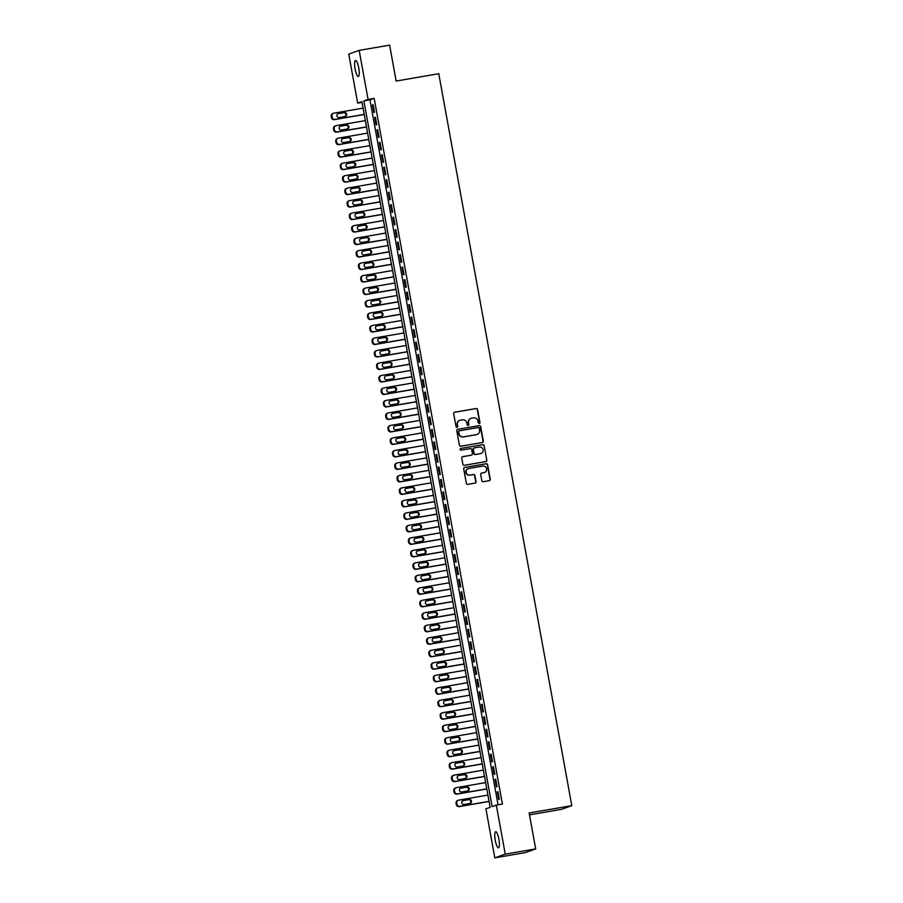 <?xml version="1.0" encoding="UTF-8"?>
<svg xmlns="http://www.w3.org/2000/svg" width="903" height="903" viewBox="0 0 903 903"><rect width="100%" height="100%" fill="white"/><g stroke="black" fill="none" stroke-linecap="round" stroke-linejoin="round"><path stroke-width="1.35" d="M479.267 423.552A0.869 0.847 70.4 0 0 479.956 422.548L477.585 409.522A1.242 1.208 70.4 0 0 476.163 408.506L454.649 412.208A1.242 1.208 70.4 0 0 453.678 413.642L456.038 426.667A0.869 0.847 70.4 0 0 457.178 427.345A0.869 0.847 70.4 0 0 457.719 426.374L457.415 424.692A3.996 3.883 70.4 0 1 460.519 420.109L462.313 419.805A3.996 3.883 70.4 0 1 466.851 423.067L467.156 424.749A0.869 0.847 70.4 0 0 468.296 425.426A0.869 0.847 70.4 0 0 468.838 424.466L468.533 422.785A3.996 3.883 70.4 0 1 471.637 418.202L473.432 417.886A3.996 3.883 70.4 0 1 477.969 421.159L478.274 422.841A0.869 0.847 70.4 0 0 479.674 422.649L477.303 409.623A1.242 1.208 70.4 0 0 475.881 408.607L454.367 412.31A1.242 1.208 70.4 0 0 454.311 412.321M457.031 427.379A0.869 0.847 70.4 0 0 457.437 426.476L457.415 424.692M468.149 425.471A0.869 0.847 70.4 0 0 468.555 424.568L468.533 422.785M495.273 840.4A8.127 1.885 80.2 0 1 495.702 831.742A8.127 1.885 80.2 0 1 498.885 839.113A8.127 1.885 80.2 0 1 498.456 847.77A8.127 1.885 80.2 0 1 495.273 840.4M355.116 69.125A8.127 1.885 80.2 0 1 355.534 60.467A8.127 1.885 80.2 0 1 358.717 67.838A8.127 1.885 80.2 0 1 358.299 76.495A8.127 1.885 80.2 0 1 355.116 69.125M481.818 480.678A1.242 1.208 70.4 0 0 483.24 481.694L489.279 480.656A1.242 1.208 70.4 0 0 490.25 479.222L487.62 464.752A1.242 1.208 70.4 0 0 486.209 463.736L464.684 467.438A1.242 1.208 70.4 0 0 463.713 468.871L466.343 483.342A1.242 1.208 70.4 0 0 467.765 484.358L475.057 483.105A1.242 1.208 70.4 0 0 476.028 481.671L474.899 475.486A1.242 1.208 70.4 0 0 473.477 474.459L469.865 475.08A3.341 3.24 70.4 0 1 468.149 468.657A3.341 3.24 70.4 0 1 468.668 468.522L482.845 466.083A3.341 3.24 70.4 0 1 484.561 472.506A3.341 3.24 70.4 0 1 484.031 472.641L481.671 473.048A1.242 1.208 70.4 0 0 480.701 474.481L481.818 480.678M359.168 50.387L389.622 45.15L396.146 81.056L438.768 73.719L571.791 805.657L529.158 812.982L535.682 848.899L505.24 854.136L494.821 857.85L485.916 808.828L490.137 807.316L361.889 101.621L357.667 103.123L348.761 54.101L359.168 50.387L368.074 99.409L363.864 100.922L492.101 806.616L496.323 805.115L505.24 854.136M496.323 805.115L502.418 804.065L374.169 98.371L368.074 99.409M482.349 442.526A1.242 1.208 70.4 0 0 483.319 441.093L480.689 426.634A1.242 1.208 70.4 0 0 479.279 425.606L457.753 429.309A1.242 1.208 70.4 0 0 456.783 430.742L459.413 445.213A1.242 1.208 70.4 0 0 460.835 446.229L482.349 442.526M484.155 445.698L486.785 460.158A1.242 1.208 70.4 0 1 485.814 461.591L464.3 465.293A1.242 1.208 70.4 0 1 462.878 464.277L461.749 458.081A1.242 1.208 70.4 0 1 462.72 456.647L471.456 455.146A1.242 1.208 70.4 0 0 472.427 453.712L471.682 449.615A1.242 1.208 70.4 0 0 470.26 448.588L461.173 450.157A0.869 0.847 70.4 0 1 460.722 448.475A0.869 0.847 70.4 0 1 460.857 448.441L482.744 444.671A1.242 1.208 70.4 0 1 484.155 445.698L486.785 460.158M374.508 112.209L373.153 104.714L372.442 104.962L373.808 112.457L374.508 112.209M376.777 124.704L375.422 117.209L374.711 117.458L376.077 124.953L376.777 124.704M379.057 137.188L377.691 129.693L376.991 129.942L378.346 137.437L379.057 137.188M381.326 149.684L379.96 142.189L379.26 142.437L380.614 149.932L381.326 149.684M383.594 162.168L382.229 154.673L381.529 154.921L382.883 162.416L383.594 162.168M385.863 174.663L384.497 167.168L383.798 167.416L385.163 174.911L385.863 174.663M388.132 187.147L386.766 179.652L386.066 179.911L387.432 187.406L388.132 187.147M390.401 199.642L389.035 192.147L388.335 192.395L389.701 199.89L390.401 199.642M392.67 212.126L391.304 204.631L390.604 204.891L391.97 212.386L392.67 212.126M394.938 224.621L393.584 217.126L392.873 217.375L394.239 224.87L394.938 224.621M397.207 237.105L395.853 229.622L395.142 229.87L396.507 237.365L397.207 237.105M399.476 249.6L398.121 242.106L397.41 242.354L398.776 249.849L399.476 249.6M401.756 262.096L400.39 254.601L399.69 254.849L401.045 262.344L401.756 262.096M404.025 274.58L402.659 267.085L401.959 267.333L403.314 274.828L404.025 274.58M406.294 287.075L404.928 279.58L404.228 279.828L405.582 287.323L406.294 287.075M408.562 299.559L407.197 292.064L406.497 292.324L407.851 299.807L408.562 299.559M410.831 312.054L409.465 304.559L408.766 304.808L410.131 312.303L410.831 312.054M413.1 324.538L411.734 317.043L411.034 317.303L412.4 324.798L413.1 324.538M415.369 337.033L414.003 329.539L413.303 329.787L414.669 337.282L415.369 337.033M417.637 349.517L416.283 342.034L415.572 342.282L416.938 349.777L417.637 349.517M419.906 362.013L418.552 354.518L417.841 354.766L419.206 362.261L419.906 362.013M422.175 374.508L420.821 367.013L420.109 367.261L421.475 374.756L422.175 374.508M424.444 386.992L423.089 379.497L422.378 379.745L423.744 387.24L424.444 386.992M426.724 399.487L425.358 391.992L424.658 392.241L426.013 399.736L426.724 399.487M428.993 411.971L427.627 404.476L426.927 404.736L428.282 412.219L428.993 411.971M431.262 424.466L429.896 416.972L429.196 417.22L430.55 424.715L431.262 424.466M433.53 436.95L432.165 429.456L431.465 429.715L432.83 437.21L433.53 436.95M435.799 449.446L434.433 441.951L433.733 442.199L435.099 449.694L435.799 449.446M438.068 461.93L436.702 454.446L436.002 454.694L437.368 462.189L438.068 461.93M440.337 474.425L438.971 466.93L438.271 467.178L439.637 474.673L440.337 474.425M442.605 486.92L441.251 479.425L440.54 479.674L441.906 487.168L442.605 486.92M444.874 499.404L443.52 491.909L442.809 492.158L444.174 499.652L444.874 499.404M447.143 511.899L445.789 504.405L445.077 504.653L446.443 512.148L447.143 511.899M449.423 524.383L448.057 516.888L447.357 517.148L448.712 524.632L449.423 524.383M451.692 536.879L450.326 529.384L449.626 529.632L450.981 537.127L451.692 536.879M453.961 549.363L452.595 541.868L451.895 542.127L453.25 549.622L453.961 549.363M456.229 561.858L454.864 554.363L454.164 554.611L455.518 562.106L456.229 561.858M458.498 574.342L457.132 566.858L456.433 567.107L457.798 574.601L458.498 574.342M460.767 586.837L459.401 579.342L458.701 579.591L460.067 587.085L460.767 586.837M463.036 599.332L461.67 591.837L460.97 592.086L462.336 599.581L463.036 599.332M465.305 611.816L463.95 604.321L463.239 604.57L464.605 612.065L465.305 611.816M467.573 624.312L466.219 616.817L465.508 617.065L466.874 624.56L467.573 624.312M469.842 636.796L468.488 629.301L467.777 629.56L469.142 637.044L469.842 636.796M472.111 649.291L470.756 641.796L470.045 642.044L471.411 649.539L472.111 649.291M474.391 661.775L473.025 654.28L472.325 654.54L473.68 662.034L474.391 661.775M476.66 674.27L475.294 666.775L474.594 667.024L475.949 674.518L476.66 674.27M478.929 686.754L477.563 679.259L476.863 679.519L478.218 687.014L478.929 686.754M481.197 699.249L479.832 691.754L479.132 692.003L480.498 699.498L481.197 699.249M483.466 711.745L482.1 704.25L481.401 704.498L482.766 711.993L483.466 711.745M485.735 724.229L484.369 716.734L483.669 716.982L485.035 724.477L485.735 724.229M488.004 736.724L486.638 729.229L485.938 729.477L487.304 736.972L488.004 736.724M490.273 749.208L488.918 741.713L488.207 741.961L489.573 749.456L490.273 749.208M492.541 761.703L491.187 754.208L490.476 754.456L491.842 761.951L492.541 761.703M494.81 774.187L493.456 766.692L492.745 766.952L494.11 774.447L494.81 774.187M497.09 786.682L495.724 779.187L495.025 779.436L496.379 786.931L497.09 786.682M374.169 98.371L369.948 99.872L498.061 804.81M497.293 791.931L498.648 799.426L499.359 799.166L497.993 791.671L497.293 791.931L498.016 791.807M529.497 814.856L561.373 809.37L571.791 805.657M535.682 848.899L525.275 852.613L494.821 857.85M362.024 102.378L357.667 103.123M369.948 99.872L363.864 100.922M372.442 104.962L373.176 104.838M374.711 117.458L375.445 117.334M376.991 129.942L377.714 129.818M379.26 142.437L379.982 142.313M381.529 154.921L382.251 154.797M383.798 167.416L384.52 167.292M386.066 179.911L386.789 179.776M388.335 192.395L389.058 192.271M390.604 204.891L391.338 204.767M392.873 217.375L393.606 217.251M395.142 229.87L395.875 229.746M397.41 242.354L398.144 242.23M399.69 254.849L400.413 254.725M401.959 267.333L402.682 267.209M404.228 279.828L404.95 279.704M406.497 292.324L407.219 292.188M408.766 304.808L409.488 304.683M411.034 317.303L411.757 317.179M413.303 329.787L414.025 329.663M415.572 342.282L416.306 342.158M417.841 354.766L418.574 354.642M420.109 367.261L420.843 367.137M422.378 379.745L423.112 379.621M424.658 392.241L425.381 392.116M426.927 404.736L427.65 404.6M429.196 417.22L429.918 417.096M431.465 429.715L432.187 429.591M433.733 442.199L434.456 442.075M436.002 454.694L436.725 454.57M438.271 467.178L439.005 467.054M440.54 479.674L441.274 479.549M442.809 492.158L443.542 492.033M445.077 504.653L445.811 504.529M447.357 517.148L448.08 517.013M449.626 529.632L450.349 529.508M451.895 542.127L452.617 542.003M454.164 554.611L454.886 554.487M456.433 567.107L457.155 566.982M458.701 579.591L459.424 579.466M460.97 592.086L461.693 591.962M463.239 604.57L463.973 604.446M465.508 617.065L466.241 616.941M467.777 629.56L468.51 629.425M470.045 642.044L470.779 641.92M472.325 654.54L473.048 654.415M474.594 667.024L475.317 666.899M476.863 679.519L477.585 679.395M479.132 692.003L479.854 691.879M481.401 704.498L482.123 704.374M483.669 716.982L484.392 716.858M485.938 729.477L486.661 729.353M488.207 741.961L488.941 741.837M490.476 754.456L491.209 754.332M492.745 766.952L493.478 766.828M495.025 779.436L495.747 779.312M470.869 418.416A3.996 3.883 70.4 0 0 468.251 422.875M459.751 420.324A3.996 3.883 70.4 0 0 457.132 424.794M482.405 442.515A1.242 1.208 70.4 0 0 483.037 441.195L480.407 426.724A1.242 1.208 70.4 0 0 478.996 425.708L457.471 429.41A1.242 1.208 70.4 0 0 457.426 429.422M479.267 428.27A0.869 0.847 70.4 0 0 478.274 427.548L459.379 430.799A0.869 0.847 70.4 0 0 458.701 431.803L459.029 433.575A3.996 3.883 70.4 0 0 463.566 436.849L476.479 434.625A3.996 3.883 70.4 0 0 479.583 430.042L479.267 428.27M459.108 430.9A0.869 0.847 70.4 0 0 458.419 431.905L458.701 431.803M476.965 434.512A3.996 3.883 70.4 0 1 476.197 434.727L463.284 436.95A3.996 3.883 70.4 0 1 458.747 433.677L458.419 431.905M485.87 461.58A1.242 1.208 70.4 0 0 486.503 460.259M471.501 455.135A1.242 1.208 70.4 0 1 471.174 455.247L462.449 456.749A1.242 1.208 70.4 0 0 462.392 456.76M460.857 448.441L482.744 444.671M480.509 453.588A3.341 3.24 70.4 0 0 483.049 449.491A3.341 3.24 70.4 0 0 479.312 447.03L474.323 447.888A1.242 1.208 70.4 0 0 473.353 449.322L474.098 453.43A1.242 1.208 70.4 0 0 475.52 454.446L480.227 453.69A3.341 3.24 70.4 0 0 480.893 453.498M473.996 448.001A1.242 1.208 70.4 0 0 473.07 449.423L473.353 449.322M480.227 453.69L475.238 454.548A1.242 1.208 70.4 0 1 473.815 453.532L473.07 449.423M483.873 445.789A1.242 1.208 70.4 0 0 482.462 444.773M484.414 472.551A3.341 3.24 70.4 0 1 483.748 472.743L481.389 473.149A1.242 1.208 70.4 0 0 481.333 473.161M468.014 468.713A3.341 3.24 70.4 0 0 465.846 472.732A3.341 3.24 70.4 0 0 469.583 475.181L469.865 475.08M475.102 483.094A1.242 1.208 70.4 0 0 475.746 481.773L474.617 475.576A1.242 1.208 70.4 0 0 473.206 474.56L469.583 475.181M489.336 480.644A1.242 1.208 70.4 0 0 489.968 479.324L487.338 464.853A1.242 1.208 70.4 0 0 485.927 463.837L464.402 467.54A1.242 1.208 70.4 0 0 464.356 467.551M364.202 114.376L335.036 119.399A2.54 2.472 70.4 0 1 332.146 117.322L331.92 116.069A2.54 2.472 70.4 0 1 333.896 113.157L363.074 108.134M364.225 114.5L334.336 119.647A2.54 2.472 -109.6 0 1 331.446 117.571L331.209 116.318A2.54 2.472 -109.6 0 1 332.801 113.507L333.5 113.259M345.014 116.521A2.032 1.975 70.4 0 0 343.637 112.762L337.835 113.767M339.212 117.514L345.059 116.51A2.032 1.975 70.4 0 0 346.605 114.015A2.032 1.975 70.4 0 0 344.336 112.514L338.49 113.518A2.032 1.975 70.4 0 0 336.943 116.024A2.032 1.975 70.4 0 0 339.212 117.514M366.471 126.871L337.304 131.883A2.54 2.472 70.4 0 1 334.415 129.806L334.189 128.565A2.54 2.472 70.4 0 1 336.164 125.641L365.343 120.618M366.505 126.996L336.605 132.143A2.54 2.472 -109.6 0 1 333.715 130.055L333.489 128.813A2.54 2.472 -109.6 0 1 335.069 126.002L335.769 125.743M347.283 129.016A2.032 1.975 70.4 0 0 345.905 125.257L340.104 126.251M341.481 130.009L347.328 129.005A2.032 1.975 70.4 0 0 348.874 126.499A2.032 1.975 70.4 0 0 346.605 125.009L340.758 126.014A2.032 1.975 70.4 0 0 339.212 128.508A2.032 1.975 70.4 0 0 341.481 130.009M368.751 139.355L339.573 144.378A2.54 2.472 70.4 0 1 336.684 142.302L336.458 141.049A2.54 2.472 70.4 0 1 338.444 138.136L367.611 133.113M368.774 139.48L338.873 144.627A2.54 2.472 -109.6 0 1 335.984 142.55L335.758 141.297A2.54 2.472 -109.6 0 1 337.338 138.486L338.038 138.238M349.596 141.489A2.032 1.975 70.4 0 0 351.154 138.994A2.032 1.975 70.4 0 0 348.874 137.493L343.027 138.498A2.032 1.975 70.4 0 0 341.481 141.003A2.032 1.975 70.4 0 0 343.75 142.505L349.596 141.489A2.032 1.975 70.4 0 0 348.174 137.753L342.372 138.746M371.02 151.851L341.842 156.862A2.54 2.472 70.4 0 1 338.952 154.785L338.727 153.544A2.54 2.472 70.4 0 1 340.713 150.62L369.88 145.597M371.043 151.975L341.142 157.122A2.54 2.472 -109.6 0 1 338.253 155.045L338.027 153.792A2.54 2.472 -109.6 0 1 339.607 150.982L340.307 150.733M351.82 153.995A2.032 1.975 70.4 0 0 350.443 150.237L344.641 151.241M346.03 154.989L351.865 153.984A2.032 1.975 70.4 0 0 353.423 151.478A2.032 1.975 70.4 0 0 351.143 149.988L345.296 150.993A2.032 1.975 70.4 0 0 343.75 153.487A2.032 1.975 70.4 0 0 346.03 154.989M373.289 164.335L344.111 169.358A2.54 2.472 70.4 0 1 341.221 167.281L340.995 166.028A2.54 2.472 70.4 0 1 342.982 163.116L372.149 158.093M373.311 164.459L343.411 169.606A2.54 2.472 -109.6 0 1 340.521 167.529L340.296 166.276A2.54 2.472 -109.6 0 1 341.876 163.466L342.576 163.217M354.1 166.479A2.032 1.975 70.4 0 0 352.712 162.732L347.565 163.488A2.032 1.975 70.4 0 0 346.018 165.983A2.032 1.975 70.4 0 0 348.298 167.484L354.145 166.468A2.032 1.975 70.4 0 0 355.692 163.974A2.032 1.975 70.4 0 0 353.412 162.472L347.565 163.488M375.558 176.83L346.38 181.853A2.54 2.472 70.4 0 1 343.49 179.765L343.264 178.523A2.54 2.472 70.4 0 1 345.251 175.6L374.418 170.588M375.58 176.954L345.68 182.101A2.54 2.472 -109.6 0 1 342.79 180.024L342.564 178.771A2.54 2.472 -109.6 0 1 344.145 175.961L344.844 175.713M356.369 178.975A2.032 1.975 70.4 0 0 354.981 175.216L349.179 176.22M350.567 179.968L356.414 178.963A2.032 1.975 70.4 0 0 357.96 176.469A2.032 1.975 70.4 0 0 355.68 174.968L349.833 175.972A2.032 1.975 70.4 0 0 348.287 178.478A2.032 1.975 70.4 0 0 350.567 179.968M377.826 189.314L348.648 194.337A2.54 2.472 70.4 0 1 345.759 192.26L345.533 191.007A2.54 2.472 70.4 0 1 347.52 188.095L376.686 183.072M377.849 189.449L347.948 194.585A2.54 2.472 -109.6 0 1 345.059 192.508L344.833 191.267A2.54 2.472 -109.6 0 1 346.413 188.445L347.124 188.196M358.683 191.459A2.032 1.975 70.4 0 0 360.229 188.953A2.032 1.975 70.4 0 0 357.949 187.452L352.102 188.467A2.032 1.975 70.4 0 0 350.556 190.962A2.032 1.975 70.4 0 0 352.836 192.463L358.683 191.459A2.032 1.975 70.4 0 0 357.249 187.711L351.448 188.704M380.095 201.809L350.928 206.832A2.54 2.472 70.4 0 1 348.039 204.755L347.802 203.502A2.54 2.472 70.4 0 1 349.788 200.579L378.967 195.567M380.118 201.933L350.217 207.08A2.54 2.472 -109.6 0 1 347.328 205.004L347.102 203.751A2.54 2.472 -109.6 0 1 348.682 200.94L349.393 200.692M360.907 203.954A2.032 1.975 70.4 0 0 359.518 200.195L353.716 201.2M355.105 204.947L360.952 203.943A2.032 1.975 70.4 0 0 362.498 201.448A2.032 1.975 70.4 0 0 360.218 199.947L354.382 200.951A2.032 1.975 70.4 0 0 352.825 203.457A2.032 1.975 70.4 0 0 355.105 204.947M382.364 214.304L353.197 219.316A2.54 2.472 70.4 0 1 350.308 217.239L350.082 215.986A2.54 2.472 70.4 0 1 352.057 213.074L381.235 208.051M382.387 214.429L352.486 219.564A2.54 2.472 -109.6 0 1 349.596 217.488L349.371 216.246A2.54 2.472 -109.6 0 1 350.951 213.435L351.662 213.176M363.175 216.438A2.032 1.975 70.4 0 0 361.787 212.69L356.651 213.447A2.032 1.975 70.4 0 0 355.093 215.941A2.032 1.975 70.4 0 0 357.374 217.442L363.22 216.438A2.032 1.975 70.4 0 0 364.767 213.932A2.032 1.975 70.4 0 0 362.498 212.442L356.651 213.447M384.633 226.788L355.466 231.811A2.54 2.472 70.4 0 1 352.576 229.734L352.351 228.482A2.54 2.472 70.4 0 1 354.326 225.569L383.504 220.546M384.655 226.913L354.755 232.06A2.54 2.472 -109.6 0 1 351.865 229.983L351.639 228.73A2.54 2.472 -109.6 0 1 353.22 225.919L353.931 225.671M365.444 228.933A2.032 1.975 70.4 0 0 364.056 225.174L358.254 226.179M359.642 229.926L365.489 228.922A2.032 1.975 70.4 0 0 367.036 226.427A2.032 1.975 70.4 0 0 364.767 224.926L358.92 225.931A2.032 1.975 70.4 0 0 357.374 228.436A2.032 1.975 70.4 0 0 359.642 229.926M386.902 239.284L357.735 244.295A2.54 2.472 70.4 0 1 354.845 242.218L354.619 240.977A2.54 2.472 70.4 0 1 356.595 238.053L385.773 233.03M386.924 239.408L357.035 244.555A2.54 2.472 -109.6 0 1 354.145 242.467L353.908 241.225A2.54 2.472 -109.6 0 1 355.5 238.415L356.2 238.155M367.713 241.417A2.032 1.975 70.4 0 0 366.325 237.67L360.534 238.663M361.911 242.422L367.758 241.417A2.032 1.975 70.4 0 0 369.304 238.911A2.032 1.975 70.4 0 0 367.036 237.421L361.189 238.426A2.032 1.975 70.4 0 0 359.642 240.92A2.032 1.975 70.4 0 0 361.911 242.422M389.17 251.768L360.004 256.791A2.54 2.472 70.4 0 1 357.114 254.714L356.888 253.461A2.54 2.472 70.4 0 1 358.863 250.549L388.042 245.526M389.193 251.892L359.304 257.039A2.54 2.472 -109.6 0 1 356.414 254.962L356.188 253.709A2.54 2.472 -109.6 0 1 357.769 250.899L358.468 250.65M370.027 253.901A2.032 1.975 70.4 0 0 371.573 251.406A2.032 1.975 70.4 0 0 369.304 249.905L363.457 250.91A2.032 1.975 70.4 0 0 361.911 253.416A2.032 1.975 70.4 0 0 364.18 254.906L370.027 253.901A2.032 1.975 70.4 0 0 368.605 250.154L362.803 251.158M391.45 264.263L362.272 269.275A2.54 2.472 70.4 0 1 359.383 267.198L359.157 265.956A2.54 2.472 70.4 0 1 361.132 263.033L390.31 258.01M391.473 264.387L361.572 269.534A2.54 2.472 -109.6 0 1 358.683 267.457L358.457 266.204A2.54 2.472 -109.6 0 1 360.037 263.394L360.737 263.134M372.25 266.408A2.032 1.975 70.4 0 0 370.873 262.649L365.726 263.405A2.032 1.975 70.4 0 0 364.18 265.9A2.032 1.975 70.4 0 0 366.449 267.401L372.296 266.396A2.032 1.975 70.4 0 0 373.842 263.89A2.032 1.975 70.4 0 0 371.573 262.401L365.726 263.405M393.719 276.747L364.541 281.77A2.54 2.472 70.4 0 1 361.651 279.693L361.426 278.44A2.54 2.472 70.4 0 1 363.412 275.528L392.579 270.505M393.742 276.871L363.841 282.018A2.54 2.472 -109.6 0 1 360.952 279.941L360.726 278.688A2.54 2.472 -109.6 0 1 362.306 275.878L363.006 275.629M374.519 278.892A2.032 1.975 70.4 0 0 373.142 275.144L367.34 276.137M368.717 279.896L374.564 278.88A2.032 1.975 70.4 0 0 376.122 276.386A2.032 1.975 70.4 0 0 373.842 274.884L367.995 275.889A2.032 1.975 70.4 0 0 366.449 278.395A2.032 1.975 70.4 0 0 368.717 279.896M395.988 289.242L366.81 294.265A2.54 2.472 70.4 0 1 363.92 292.177L363.695 290.935A2.54 2.472 70.4 0 1 365.681 288.012L394.848 283M396.011 289.366L366.11 294.513A2.54 2.472 -109.6 0 1 363.22 292.437L362.995 291.184A2.54 2.472 -109.6 0 1 364.575 288.373L365.275 288.125M376.788 291.387A2.032 1.975 70.4 0 0 375.411 287.628L369.609 288.633M370.998 292.38L376.844 291.376A2.032 1.975 70.4 0 0 378.391 288.881A2.032 1.975 70.4 0 0 376.111 287.38L370.264 288.384A2.032 1.975 70.4 0 0 368.717 290.89A2.032 1.975 70.4 0 0 370.998 292.38M398.257 301.726L369.079 306.749A2.54 2.472 70.4 0 1 366.189 304.672L365.963 303.419A2.54 2.472 70.4 0 1 367.95 300.507L397.117 295.484M398.279 301.862L368.379 306.997A2.54 2.472 -109.6 0 1 365.489 304.921L365.264 303.679A2.54 2.472 -109.6 0 1 366.844 300.857L367.544 300.609M379.113 303.871A2.032 1.975 70.4 0 0 380.66 301.365A2.032 1.975 70.4 0 0 378.38 299.864L372.533 300.88A2.032 1.975 70.4 0 0 370.986 303.374A2.032 1.975 70.4 0 0 373.266 304.875L379.113 303.871A2.032 1.975 70.4 0 0 377.68 300.123L371.878 301.117M400.526 314.221L371.347 319.244A2.54 2.472 70.4 0 1 368.458 317.167L368.232 315.915A2.54 2.472 70.4 0 1 370.219 312.991L399.386 307.979M400.548 314.346L370.648 319.493A2.54 2.472 -109.6 0 1 367.758 317.416L367.532 316.163A2.54 2.472 -109.6 0 1 369.113 313.352L369.812 313.104M381.337 316.366A2.032 1.975 70.4 0 0 379.949 312.607L374.147 313.612M375.535 317.359L381.382 316.355A2.032 1.975 70.4 0 0 382.928 313.86A2.032 1.975 70.4 0 0 380.648 312.359L374.801 313.364A2.032 1.975 70.4 0 0 373.255 315.869A2.032 1.975 70.4 0 0 375.535 317.359M402.794 326.705L373.628 331.728A2.54 2.472 70.4 0 1 370.727 329.651L370.501 328.399A2.54 2.472 70.4 0 1 372.487 325.486L401.654 320.463M402.817 326.841L372.916 331.977A2.54 2.472 -109.6 0 1 370.027 329.9L369.801 328.658A2.54 2.472 -109.6 0 1 371.381 325.836L372.092 325.588M383.606 328.85A2.032 1.975 70.4 0 0 382.217 325.103L377.082 325.859A2.032 1.975 70.4 0 0 375.524 328.353A2.032 1.975 70.4 0 0 377.804 329.855L383.651 328.85A2.032 1.975 70.4 0 0 385.197 326.344A2.032 1.975 70.4 0 0 382.917 324.854L377.082 325.859M405.063 339.201L375.896 344.224A2.54 2.472 70.4 0 1 373.007 342.147L372.77 340.894A2.54 2.472 70.4 0 1 374.756 337.982L403.934 332.959M405.086 339.325L375.185 344.472A2.54 2.472 -109.6 0 1 372.296 342.395L372.07 341.142A2.54 2.472 -109.6 0 1 373.65 338.332L374.361 338.083M385.874 341.345A2.032 1.975 70.4 0 0 384.486 337.587L378.684 338.591M380.073 342.339L385.92 341.334A2.032 1.975 70.4 0 0 387.466 338.839A2.032 1.975 70.4 0 0 385.197 337.338L379.35 338.343A2.032 1.975 70.4 0 0 377.793 340.849A2.032 1.975 70.4 0 0 380.073 342.339M407.332 351.696L378.165 356.708A2.54 2.472 70.4 0 1 375.276 354.631L375.05 353.389A2.54 2.472 70.4 0 1 377.025 350.466L406.203 345.443M407.355 351.82L377.454 356.967A2.54 2.472 -109.6 0 1 374.564 354.879L374.339 353.637A2.54 2.472 -109.6 0 1 375.919 350.827L376.63 350.567M388.143 353.829A2.032 1.975 70.4 0 0 386.755 350.082L380.953 351.075M382.341 354.834L388.188 353.829A2.032 1.975 70.4 0 0 389.735 351.323A2.032 1.975 70.4 0 0 387.466 349.833L381.619 350.838A2.032 1.975 70.4 0 0 380.073 353.333A2.032 1.975 70.4 0 0 382.341 354.834M409.601 364.18L380.434 369.203A2.54 2.472 70.4 0 1 377.544 367.126L377.319 365.873A2.54 2.472 70.4 0 1 379.294 362.961L408.472 357.938M409.623 364.304L379.723 369.451A2.54 2.472 -109.6 0 1 376.833 367.374L376.607 366.121A2.54 2.472 -109.6 0 1 378.199 363.311L378.899 363.062M390.457 366.313A2.032 1.975 70.4 0 0 392.004 363.819A2.032 1.975 70.4 0 0 389.735 362.317L383.888 363.322A2.032 1.975 70.4 0 0 382.341 365.828A2.032 1.975 70.4 0 0 384.61 367.318L390.457 366.313A2.032 1.975 70.4 0 0 389.024 362.566L383.233 363.57M411.87 376.675L382.703 381.687A2.54 2.472 70.4 0 1 379.813 379.61L379.587 378.368A2.54 2.472 70.4 0 1 381.563 375.445L410.741 370.422M411.892 376.799L382.003 381.946A2.54 2.472 -109.6 0 1 379.113 379.87L378.876 378.617A2.54 2.472 -109.6 0 1 380.468 375.806L381.168 375.546M392.681 378.82A2.032 1.975 70.4 0 0 391.304 375.061L386.157 375.817A2.032 1.975 70.4 0 0 384.61 378.312A2.032 1.975 70.4 0 0 386.879 379.813L392.726 378.808A2.032 1.975 70.4 0 0 394.272 376.303A2.032 1.975 70.4 0 0 392.004 374.813L386.157 375.817M414.138 389.159L384.971 394.182A2.54 2.472 70.4 0 1 382.082 392.105L381.856 390.852A2.54 2.472 70.4 0 1 383.831 387.94L413.01 382.917M414.172 389.283L384.272 394.43A2.54 2.472 -109.6 0 1 381.382 392.353L381.156 391.101A2.54 2.472 -109.6 0 1 382.737 388.29L383.436 388.042M394.95 391.304A2.032 1.975 70.4 0 0 393.573 387.556L387.771 388.55M389.148 392.308L394.995 391.292A2.032 1.975 70.4 0 0 396.541 388.798A2.032 1.975 70.4 0 0 394.272 387.297L388.425 388.301A2.032 1.975 70.4 0 0 386.879 390.807A2.032 1.975 70.4 0 0 389.148 392.308M416.418 401.654L387.24 406.677A2.54 2.472 70.4 0 1 384.351 404.589L384.125 403.348A2.54 2.472 70.4 0 1 386.112 400.424L415.278 395.412M416.441 401.779L386.54 406.926A2.54 2.472 -109.6 0 1 383.651 404.849L383.425 403.596A2.54 2.472 -109.6 0 1 385.005 400.785L385.705 400.537M397.218 403.799A2.032 1.975 70.4 0 0 395.841 400.04L390.04 401.045M391.417 404.792L397.264 403.788A2.032 1.975 70.4 0 0 398.821 401.293A2.032 1.975 70.4 0 0 396.541 399.792L390.694 400.797A2.032 1.975 70.4 0 0 389.148 403.302A2.032 1.975 70.4 0 0 391.417 404.792M418.687 414.138L389.509 419.161A2.54 2.472 70.4 0 1 386.619 417.084L386.394 415.831A2.54 2.472 70.4 0 1 388.38 412.919L417.547 407.896M418.71 414.274L388.809 419.41A2.54 2.472 -109.6 0 1 385.92 417.333L385.694 416.091A2.54 2.472 -109.6 0 1 387.274 413.269L387.974 413.021M399.487 416.283A2.032 1.975 70.4 0 0 398.11 412.536L392.308 413.529M393.697 417.288L399.532 416.283A2.032 1.975 70.4 0 0 401.09 413.777A2.032 1.975 70.4 0 0 398.81 412.276L392.963 413.292A2.032 1.975 70.4 0 0 391.417 415.786A2.032 1.975 70.4 0 0 393.697 417.288M420.956 426.634L391.778 431.657A2.54 2.472 70.4 0 1 388.888 429.568L388.662 428.327A2.54 2.472 70.4 0 1 390.649 425.403L419.816 420.392M420.979 426.758L391.078 431.905A2.54 2.472 -109.6 0 1 388.188 429.828L387.963 428.575A2.54 2.472 -109.6 0 1 389.543 425.764L390.243 425.516M401.767 428.778A2.032 1.975 70.4 0 0 400.379 425.02L394.577 426.024M395.965 429.772L401.812 428.767A2.032 1.975 70.4 0 0 403.359 426.272A2.032 1.975 70.4 0 0 401.079 424.771L395.232 425.776A2.032 1.975 70.4 0 0 393.685 428.282A2.032 1.975 70.4 0 0 395.965 429.772M423.225 439.118L394.047 444.141A2.54 2.472 70.4 0 1 391.157 442.064L390.931 440.811A2.54 2.472 70.4 0 1 392.918 437.899L422.085 432.876M423.247 439.253L393.347 444.389A2.54 2.472 -109.6 0 1 390.457 442.312L390.231 441.07A2.54 2.472 -109.6 0 1 391.812 438.248L392.512 438M404.036 441.262A2.032 1.975 70.4 0 0 402.648 437.515L396.846 438.508M398.234 442.267L404.081 441.262A2.032 1.975 70.4 0 0 405.628 438.756A2.032 1.975 70.4 0 0 403.348 437.266L397.501 438.271A2.032 1.975 70.4 0 0 395.954 440.766A2.032 1.975 70.4 0 0 398.234 442.267M425.494 451.613L396.315 456.636A2.54 2.472 70.4 0 1 393.426 454.559L393.2 453.306A2.54 2.472 70.4 0 1 395.187 450.394L424.354 445.371M425.516 451.737L395.616 456.884A2.54 2.472 -109.6 0 1 392.726 454.807L392.5 453.554A2.54 2.472 -109.6 0 1 394.08 450.744L394.78 450.495M406.305 453.757A2.032 1.975 70.4 0 0 404.916 449.999L399.769 450.755A2.032 1.975 70.4 0 0 398.223 453.261A2.032 1.975 70.4 0 0 400.503 454.751L406.35 453.746A2.032 1.975 70.4 0 0 407.896 451.252A2.032 1.975 70.4 0 0 405.616 449.75L399.769 450.755M427.762 464.108L398.595 469.12A2.54 2.472 70.4 0 1 395.706 467.043L395.469 465.801A2.54 2.472 70.4 0 1 397.455 462.878L426.634 457.855M427.785 464.232L397.884 469.379A2.54 2.472 -109.6 0 1 394.995 467.291L394.769 466.05A2.54 2.472 -109.6 0 1 396.349 463.239L397.06 462.979M408.574 466.241A2.032 1.975 70.4 0 0 407.185 462.494L401.383 463.487M402.772 467.246L408.619 466.241A2.032 1.975 70.4 0 0 410.165 463.736A2.032 1.975 70.4 0 0 407.885 462.246L402.049 463.25A2.032 1.975 70.4 0 0 400.492 465.745A2.032 1.975 70.4 0 0 402.772 467.246M430.031 476.592L400.864 481.615A2.54 2.472 70.4 0 1 397.975 479.538L397.749 478.285A2.54 2.472 70.4 0 1 399.724 475.373L428.902 470.35M430.054 476.716L400.153 481.863A2.54 2.472 -109.6 0 1 397.264 479.786L397.038 478.534A2.54 2.472 -109.6 0 1 398.618 475.723L399.329 475.475M410.842 478.737A2.032 1.975 70.4 0 0 409.454 474.978L403.652 475.983M405.041 479.73L410.888 478.725A2.032 1.975 70.4 0 0 412.434 476.231A2.032 1.975 70.4 0 0 410.165 474.73L404.318 475.734A2.032 1.975 70.4 0 0 402.761 478.24A2.032 1.975 70.4 0 0 405.041 479.73M432.3 489.087L403.133 494.099A2.54 2.472 70.4 0 1 400.243 492.022L400.018 490.78A2.54 2.472 70.4 0 1 401.993 487.857L431.171 482.834M432.323 489.212L402.422 494.359A2.54 2.472 -109.6 0 1 399.532 492.282L399.307 491.029A2.54 2.472 -109.6 0 1 400.887 488.218L401.598 487.959M413.111 491.232A2.032 1.975 70.4 0 0 411.723 487.473L405.921 488.467M407.309 492.225L413.156 491.221A2.032 1.975 70.4 0 0 414.703 488.715A2.032 1.975 70.4 0 0 412.434 487.225L406.587 488.23A2.032 1.975 70.4 0 0 405.041 490.724A2.032 1.975 70.4 0 0 407.309 492.225M434.569 501.571L405.402 506.594A2.54 2.472 70.4 0 1 402.512 504.517L402.286 503.264A2.54 2.472 70.4 0 1 404.262 500.352L433.44 495.329M434.591 501.696L404.702 506.843A2.54 2.472 -109.6 0 1 401.812 504.766L401.575 503.513A2.54 2.472 -109.6 0 1 403.167 500.702L403.867 500.454M415.38 503.716A2.032 1.975 70.4 0 0 413.992 499.969L408.856 500.714A2.032 1.975 70.4 0 0 407.309 503.219A2.032 1.975 70.4 0 0 409.578 504.721L415.425 503.705A2.032 1.975 70.4 0 0 416.972 501.21A2.032 1.975 70.4 0 0 414.703 499.709L408.856 500.714M436.838 514.067L407.671 519.09A2.54 2.472 70.4 0 1 404.781 517.001L404.555 515.76A2.54 2.472 70.4 0 1 406.531 512.836L435.709 507.825M436.86 514.191L406.971 519.338A2.54 2.472 -109.6 0 1 404.081 517.261L403.844 516.008A2.54 2.472 -109.6 0 1 405.436 513.197L406.136 512.949M417.649 516.211A2.032 1.975 70.4 0 0 416.272 512.452L410.47 513.457M411.847 517.205L417.694 516.2A2.032 1.975 70.4 0 0 419.24 513.705A2.032 1.975 70.4 0 0 416.972 512.204L411.125 513.209A2.032 1.975 70.4 0 0 409.578 515.703A2.032 1.975 70.4 0 0 411.847 517.205M439.118 526.551L409.939 531.574A2.54 2.472 70.4 0 1 407.05 529.497L406.824 528.244A2.54 2.472 70.4 0 1 408.799 525.332L437.978 520.309M439.14 526.686L409.24 531.822A2.54 2.472 -109.6 0 1 406.35 529.745L406.124 528.503A2.54 2.472 -109.6 0 1 407.704 525.681L408.404 525.433M419.918 528.695A2.032 1.975 70.4 0 0 418.541 524.948L412.739 525.941M414.116 529.7L419.963 528.695A2.032 1.975 70.4 0 0 421.509 526.189A2.032 1.975 70.4 0 0 419.24 524.688L413.393 525.704A2.032 1.975 70.4 0 0 411.847 528.199A2.032 1.975 70.4 0 0 414.116 529.7M441.386 539.046L412.208 544.069A2.54 2.472 70.4 0 1 409.319 541.981L409.093 540.739A2.54 2.472 70.4 0 1 411.079 537.816L440.246 532.804M441.409 539.17L411.508 544.317A2.54 2.472 -109.6 0 1 408.619 542.24L408.393 540.987A2.54 2.472 -109.6 0 1 409.973 538.177L410.673 537.928M422.232 541.179A2.032 1.975 70.4 0 0 423.789 538.685A2.032 1.975 70.4 0 0 421.509 537.183L415.662 538.188A2.032 1.975 70.4 0 0 414.116 540.694A2.032 1.975 70.4 0 0 416.385 542.184L422.232 541.179A2.032 1.975 70.4 0 0 420.809 537.432L415.008 538.436M443.655 551.53L414.477 556.553A2.54 2.472 70.4 0 1 411.587 554.476L411.362 553.223A2.54 2.472 70.4 0 1 413.348 550.311L442.515 545.288M443.678 551.665L413.777 556.801A2.54 2.472 -109.6 0 1 410.888 554.724L410.662 553.483A2.54 2.472 -109.6 0 1 412.242 550.661L412.942 550.412M424.455 553.674A2.032 1.975 70.4 0 0 423.078 549.927L417.276 550.92M418.665 554.679L424.512 553.674A2.032 1.975 70.4 0 0 426.058 551.169A2.032 1.975 70.4 0 0 423.778 549.679L417.931 550.683A2.032 1.975 70.4 0 0 416.385 553.178A2.032 1.975 70.4 0 0 418.665 554.679M445.924 564.025L416.746 569.048A2.54 2.472 70.4 0 1 413.856 566.971L413.63 565.718A2.54 2.472 70.4 0 1 415.617 562.795L444.784 557.783M445.947 564.149L416.046 569.296A2.54 2.472 -109.6 0 1 413.156 567.219L412.931 565.967A2.54 2.472 -109.6 0 1 414.511 563.156L415.211 562.908M426.735 566.17A2.032 1.975 70.4 0 0 425.347 562.411L420.2 563.167A2.032 1.975 70.4 0 0 418.653 565.673A2.032 1.975 70.4 0 0 420.933 567.163L426.78 566.158A2.032 1.975 70.4 0 0 428.327 563.664A2.032 1.975 70.4 0 0 426.047 562.163L420.2 563.167M448.193 576.52L419.015 581.532A2.54 2.472 70.4 0 1 416.125 579.455L415.899 578.202A2.54 2.472 70.4 0 1 417.886 575.29L447.053 570.267M448.215 576.645L418.315 581.792A2.54 2.472 -109.6 0 1 415.425 579.703L415.199 578.462A2.54 2.472 -109.6 0 1 416.78 575.651L417.479 575.392M429.004 578.654A2.032 1.975 70.4 0 0 427.616 574.906L421.814 575.9M423.202 579.658L429.049 578.654A2.032 1.975 70.4 0 0 430.596 576.148A2.032 1.975 70.4 0 0 428.315 574.658L422.469 575.662A2.032 1.975 70.4 0 0 420.922 578.157A2.032 1.975 70.4 0 0 423.202 579.658M450.462 589.004L421.295 594.027A2.54 2.472 70.4 0 1 418.394 591.95L418.168 590.697A2.54 2.472 70.4 0 1 420.155 587.785L449.322 582.762M450.484 589.128L420.584 594.276A2.54 2.472 -109.6 0 1 417.694 592.199L417.468 590.946A2.54 2.472 -109.6 0 1 419.048 588.135L419.76 587.887M431.318 591.138A2.032 1.975 70.4 0 0 432.864 588.643A2.032 1.975 70.4 0 0 430.584 587.142L424.749 588.146A2.032 1.975 70.4 0 0 423.191 590.652A2.032 1.975 70.4 0 0 425.471 592.142L431.318 591.138A2.032 1.975 70.4 0 0 429.884 587.39L424.083 588.395M452.73 601.5L423.563 606.511A2.54 2.472 70.4 0 1 420.674 604.434L420.437 603.193A2.54 2.472 70.4 0 1 422.423 600.269L451.602 595.246M452.753 601.624L422.852 606.771A2.54 2.472 -109.6 0 1 419.963 604.683L419.737 603.441A2.54 2.472 -109.6 0 1 421.317 600.63L422.028 600.371M433.542 603.644A2.032 1.975 70.4 0 0 432.153 599.885L426.351 600.879M427.74 604.638L433.587 603.633A2.032 1.975 70.4 0 0 435.133 601.127A2.032 1.975 70.4 0 0 432.864 599.637L427.017 600.642A2.032 1.975 70.4 0 0 425.46 603.136A2.032 1.975 70.4 0 0 427.74 604.638M454.999 613.984L425.832 619.006A2.54 2.472 70.4 0 1 422.943 616.93L422.717 615.677A2.54 2.472 70.4 0 1 424.692 612.765L453.87 607.742M455.022 614.108L425.121 619.255A2.54 2.472 -109.6 0 1 422.232 617.178L422.006 615.925A2.54 2.472 -109.6 0 1 423.586 613.114L424.297 612.866M435.81 616.128A2.032 1.975 70.4 0 0 434.422 612.381L429.286 613.126A2.032 1.975 70.4 0 0 427.74 615.632A2.032 1.975 70.4 0 0 430.009 617.133L435.856 616.117A2.032 1.975 70.4 0 0 437.402 613.622A2.032 1.975 70.4 0 0 435.133 612.121L429.286 613.126M457.268 626.479L428.101 631.502A2.54 2.472 70.4 0 1 425.211 629.414L424.986 628.172A2.54 2.472 70.4 0 1 426.961 625.248L456.139 620.237M457.29 626.603L427.39 631.75A2.54 2.472 -109.6 0 1 424.5 629.673L424.275 628.42A2.54 2.472 -109.6 0 1 425.866 625.61L426.566 625.361M438.079 628.623A2.032 1.975 70.4 0 0 436.691 624.865L430.889 625.869M432.277 629.617L438.124 628.612A2.032 1.975 70.4 0 0 439.671 626.118A2.032 1.975 70.4 0 0 437.402 624.616L431.555 625.621A2.032 1.975 70.4 0 0 430.009 628.116A2.032 1.975 70.4 0 0 432.277 629.617M459.537 638.963L430.37 643.986A2.54 2.472 70.4 0 1 427.48 641.909L427.254 640.656A2.54 2.472 70.4 0 1 429.23 637.744L458.408 632.721M459.559 639.087L429.67 644.234A2.54 2.472 -109.6 0 1 426.78 642.157L426.543 640.904A2.54 2.472 -109.6 0 1 428.135 638.094L428.835 637.845M440.348 641.107A2.032 1.975 70.4 0 0 438.96 637.36L433.169 638.353M434.546 642.112L440.393 641.107A2.032 1.975 70.4 0 0 441.939 638.602A2.032 1.975 70.4 0 0 439.671 637.1L433.824 638.116A2.032 1.975 70.4 0 0 432.277 640.611A2.032 1.975 70.4 0 0 434.546 642.112M461.805 651.458L432.639 656.481A2.54 2.472 70.4 0 1 429.749 654.393L429.523 653.151A2.54 2.472 70.4 0 1 431.499 650.228L460.677 645.216M461.839 651.582L431.939 656.729A2.54 2.472 -109.6 0 1 429.049 654.652L428.823 653.4A2.54 2.472 -109.6 0 1 430.404 650.589L431.103 650.341M442.662 653.591A2.032 1.975 70.4 0 0 444.208 651.097A2.032 1.975 70.4 0 0 441.939 649.596L436.093 650.6A2.032 1.975 70.4 0 0 434.546 653.106A2.032 1.975 70.4 0 0 436.815 654.596L442.662 653.591A2.032 1.975 70.4 0 0 441.24 649.844L435.438 650.849M464.086 663.942L434.907 668.965A2.54 2.472 70.4 0 1 432.018 666.888L431.792 665.635A2.54 2.472 70.4 0 1 433.779 662.723L462.946 657.7M464.108 664.077L434.208 669.213A2.54 2.472 -109.6 0 1 431.318 667.136L431.092 665.895A2.54 2.472 -109.6 0 1 432.672 663.073L433.372 662.825M444.886 666.087A2.032 1.975 70.4 0 0 443.508 662.339L438.361 663.095A2.032 1.975 70.4 0 0 436.815 665.59A2.032 1.975 70.4 0 0 439.084 667.091L444.931 666.087A2.032 1.975 70.4 0 0 446.488 663.581A2.032 1.975 70.4 0 0 444.208 662.091L438.361 663.095M466.354 676.437L437.176 681.46A2.54 2.472 70.4 0 1 434.287 679.383L434.061 678.13A2.54 2.472 70.4 0 1 436.047 675.207L465.214 670.195M466.377 676.561L436.476 681.709A2.54 2.472 -109.6 0 1 433.587 679.632L433.361 678.379A2.54 2.472 -109.6 0 1 434.941 675.568L435.641 675.32M447.154 678.582A2.032 1.975 70.4 0 0 445.777 674.823L439.975 675.828M441.364 679.575L447.199 678.571A2.032 1.975 70.4 0 0 448.757 676.076A2.032 1.975 70.4 0 0 446.477 674.575L440.63 675.579A2.032 1.975 70.4 0 0 439.084 678.085A2.032 1.975 70.4 0 0 441.364 679.575M468.623 688.933L439.445 693.944A2.54 2.472 70.4 0 1 436.555 691.867L436.33 690.614A2.54 2.472 70.4 0 1 438.316 687.702L467.483 682.679M468.646 689.057L438.745 694.204A2.54 2.472 -109.6 0 1 435.856 692.116L435.63 690.874A2.54 2.472 -109.6 0 1 437.21 688.063L437.91 687.804M449.434 691.066A2.032 1.975 70.4 0 0 448.046 687.318L442.244 688.312M443.633 692.07L449.48 691.066A2.032 1.975 70.4 0 0 451.026 688.56A2.032 1.975 70.4 0 0 448.746 687.07L442.899 688.075A2.032 1.975 70.4 0 0 441.353 690.569A2.032 1.975 70.4 0 0 443.633 692.07M470.892 701.417L441.714 706.439A2.54 2.472 70.4 0 1 438.824 704.363L438.598 703.11A2.54 2.472 70.4 0 1 440.585 700.197L469.752 695.175M470.914 701.541L441.014 706.688A2.54 2.472 -109.6 0 1 438.124 704.611L437.899 703.358A2.54 2.472 -109.6 0 1 439.479 700.547L440.179 700.299M451.748 703.55A2.032 1.975 70.4 0 0 453.295 701.055A2.032 1.975 70.4 0 0 451.015 699.554L445.168 700.559A2.032 1.975 70.4 0 0 443.621 703.065A2.032 1.975 70.4 0 0 445.901 704.554L451.748 703.55A2.032 1.975 70.4 0 0 450.315 699.802L444.513 700.807M473.161 713.912L443.983 718.923A2.54 2.472 70.4 0 1 441.093 716.847L440.867 715.605A2.54 2.472 70.4 0 1 442.854 712.681L472.021 707.659M473.183 714.036L443.283 719.183A2.54 2.472 -109.6 0 1 440.393 717.095L440.167 715.853A2.54 2.472 -109.6 0 1 441.748 713.043L442.447 712.783M453.972 716.056A2.032 1.975 70.4 0 0 452.584 712.298L446.782 713.291M448.17 717.05L454.017 716.045A2.032 1.975 70.4 0 0 455.563 713.539A2.032 1.975 70.4 0 0 453.283 712.049L447.436 713.054A2.032 1.975 70.4 0 0 445.89 715.548A2.032 1.975 70.4 0 0 448.17 717.05M475.429 726.396L446.263 731.419A2.54 2.472 70.4 0 1 443.373 729.342L443.136 728.089A2.54 2.472 70.4 0 1 445.123 725.177L474.301 720.154M475.452 726.52L445.551 731.667A2.54 2.472 -109.6 0 1 442.662 729.59L442.436 728.337A2.54 2.472 -109.6 0 1 444.016 725.527L444.727 725.278M456.241 728.54A2.032 1.975 70.4 0 0 454.852 724.793L449.717 725.538A2.032 1.975 70.4 0 0 448.159 728.044A2.032 1.975 70.4 0 0 450.439 729.545L456.286 728.529A2.032 1.975 70.4 0 0 457.832 726.035A2.032 1.975 70.4 0 0 455.552 724.533L449.717 725.538M477.698 738.891L448.531 743.914A2.54 2.472 70.4 0 1 445.642 741.826L445.416 740.584A2.54 2.472 70.4 0 1 447.391 737.661L476.57 732.638M477.721 739.015L447.82 744.162A2.54 2.472 -109.6 0 1 444.931 742.085L444.705 740.832A2.54 2.472 -109.6 0 1 446.285 738.022L446.996 737.774M458.51 741.036A2.032 1.975 70.4 0 0 457.121 737.277L451.319 738.282M452.708 742.029L458.555 741.024A2.032 1.975 70.4 0 0 460.101 738.519A2.032 1.975 70.4 0 0 457.832 737.029L451.985 738.033A2.032 1.975 70.4 0 0 450.428 740.528A2.032 1.975 70.4 0 0 452.708 742.029M479.967 751.375L450.8 756.398A2.54 2.472 70.4 0 1 447.911 754.321L447.685 753.068A2.54 2.472 70.4 0 1 449.66 750.156L478.838 745.133M479.99 751.499L450.089 756.646A2.54 2.472 -109.6 0 1 447.199 754.569L446.974 753.316A2.54 2.472 -109.6 0 1 448.554 750.506L449.265 750.258M460.778 753.52A2.032 1.975 70.4 0 0 459.39 749.772L453.588 750.765M454.977 754.524L460.823 753.52A2.032 1.975 70.4 0 0 462.37 751.014A2.032 1.975 70.4 0 0 460.101 749.513L454.254 750.528A2.032 1.975 70.4 0 0 452.708 753.023A2.032 1.975 70.4 0 0 454.977 754.524M482.236 763.87L453.069 768.893A2.54 2.472 70.4 0 1 450.179 766.805L449.954 765.563A2.54 2.472 70.4 0 1 451.929 762.64L481.107 757.628M482.258 763.994L452.369 769.142A2.54 2.472 -109.6 0 1 449.48 767.065L449.242 765.812A2.54 2.472 -109.6 0 1 450.834 763.001L451.534 762.753M463.092 766.004A2.032 1.975 70.4 0 0 464.639 763.509A2.032 1.975 70.4 0 0 462.37 762.008L456.523 763.012A2.032 1.975 70.4 0 0 454.977 765.518A2.032 1.975 70.4 0 0 457.245 767.008L463.092 766.004A2.032 1.975 70.4 0 0 461.659 762.256L455.868 763.261M484.505 776.354L455.338 781.377A2.54 2.472 70.4 0 1 452.448 779.3L452.222 778.047A2.54 2.472 70.4 0 1 454.198 775.135L483.376 770.112M484.527 776.49L454.638 781.626A2.54 2.472 -109.6 0 1 451.748 779.549L451.511 778.307A2.54 2.472 -109.6 0 1 453.103 775.485L453.803 775.237M465.316 778.499A2.032 1.975 70.4 0 0 463.939 774.751L458.792 775.508A2.032 1.975 70.4 0 0 457.245 778.002A2.032 1.975 70.4 0 0 459.514 779.503L465.361 778.499A2.032 1.975 70.4 0 0 466.907 775.993A2.032 1.975 70.4 0 0 464.639 774.503L458.792 775.508M486.785 788.85L457.607 793.872A2.54 2.472 70.4 0 1 454.717 791.796L454.491 790.543A2.54 2.472 70.4 0 1 456.466 787.619L485.645 782.608M486.807 788.974L456.907 794.121A2.54 2.472 -109.6 0 1 454.017 792.044L453.791 790.791A2.54 2.472 -109.6 0 1 455.372 787.98L456.071 787.732M467.585 790.994A2.032 1.975 70.4 0 0 466.208 787.235L460.406 788.24M461.783 791.987L467.63 790.983A2.032 1.975 70.4 0 0 469.176 788.488A2.032 1.975 70.4 0 0 466.907 786.987L461.061 787.992A2.032 1.975 70.4 0 0 459.514 790.497A2.032 1.975 70.4 0 0 461.783 791.987M489.054 801.345L459.875 806.356A2.54 2.472 70.4 0 1 456.986 804.28L456.76 803.027A2.54 2.472 70.4 0 1 458.747 800.114L487.913 795.091M489.076 801.469L459.175 806.616A2.54 2.472 -109.6 0 1 456.286 804.528L456.06 803.286A2.54 2.472 -109.6 0 1 457.64 800.476L458.34 800.216M469.853 803.478A2.032 1.975 70.4 0 0 468.476 799.731L462.675 800.724M464.052 804.483L469.899 803.478A2.032 1.975 70.4 0 0 471.456 800.972A2.032 1.975 70.4 0 0 469.176 799.482L463.329 800.487A2.032 1.975 70.4 0 0 461.783 802.981A2.032 1.975 70.4 0 0 464.052 804.483M335.036 119.399L334.336 119.647M331.92 116.069L331.209 116.318M332.146 117.322L331.446 117.571M337.869 113.744L338.49 113.518M343.637 112.762L344.336 112.514M337.304 131.883L336.605 132.143M334.189 128.565L333.489 128.813M334.415 129.806L333.715 130.055M340.138 126.228L340.758 126.014M345.905 125.257L346.605 125.009M339.573 144.378L338.873 144.627M336.458 141.049L335.758 141.297M336.684 142.302L335.984 142.55M342.406 138.723L343.027 138.498M348.174 137.753L348.874 137.493M341.842 156.862L341.142 157.122M338.727 153.544L338.027 153.792M338.952 154.785L338.253 155.045M344.675 151.219L345.296 150.993M350.443 150.237L351.143 149.988M344.111 169.358L343.411 169.606M340.995 166.028L340.296 166.276M341.221 167.281L340.521 167.529M352.712 162.732L353.412 162.472M346.38 181.853L345.68 182.101M343.264 178.523L342.564 178.771M343.49 179.765L342.79 180.024M349.213 176.198L349.833 175.972M354.981 175.216L355.68 174.968M348.648 194.337L347.948 194.585M345.533 191.007L344.833 191.267M345.759 192.26L345.059 192.508M351.481 188.682L352.102 188.467M357.249 187.711L357.949 187.452M350.928 206.832L350.217 207.08M347.802 203.502L347.102 203.751M348.039 204.755L347.328 205.004M353.762 201.177L354.382 200.951M359.518 200.195L360.218 199.947M353.197 219.316L352.486 219.564M350.082 215.986L349.371 216.246M350.308 217.239L349.596 217.488M361.787 212.69L362.498 212.442M355.466 231.811L354.755 232.06M352.351 228.482L351.639 228.73M352.576 229.734L351.865 229.983M358.299 226.156L358.92 225.931M364.056 225.174L364.767 224.926M357.735 244.295L357.035 244.555M354.619 240.977L353.908 241.225M354.845 242.218L354.145 242.467M360.568 238.64L361.189 238.426M366.325 237.67L367.036 237.421M360.004 256.791L359.304 257.039M356.888 253.461L356.188 253.709M357.114 254.714L356.414 254.962M362.837 251.136L363.457 250.91M368.605 250.154L369.304 249.905M362.272 269.275L361.572 269.534M359.157 265.956L358.457 266.204M359.383 267.198L358.683 267.457M370.873 262.649L371.573 262.401M364.541 281.77L363.841 282.018M361.426 278.44L360.726 278.688M361.651 279.693L360.952 279.941M367.374 276.115L367.995 275.889M373.142 275.144L373.842 274.884M366.81 294.265L366.11 294.513M363.695 290.935L362.995 291.184M363.92 292.177L363.22 292.437M369.643 288.61L370.264 288.384M375.411 287.628L376.111 287.38M369.079 306.749L368.379 306.997M365.963 303.419L365.264 303.679M366.189 304.672L365.489 304.921M371.912 301.094L372.533 300.88M377.68 300.123L378.38 299.864M371.347 319.244L370.648 319.493M368.232 315.915L367.532 316.163M368.458 317.167L367.758 317.416M374.181 313.589L374.801 313.364M379.949 312.607L380.648 312.359M373.628 331.728L372.916 331.977M370.501 328.399L369.801 328.658M370.727 329.651L370.027 329.9M382.217 325.103L382.917 324.854M375.896 344.224L375.185 344.472M372.77 340.894L372.07 341.142M373.007 342.147L372.296 342.395M378.729 338.569L379.35 338.343M384.486 337.587L385.197 337.338M378.165 356.708L377.454 356.967M375.05 353.389L374.339 353.637M375.276 354.631L374.564 354.879M380.998 351.053L381.619 350.838M386.755 350.082L387.466 349.833M380.434 369.203L379.723 369.451M377.319 365.873L376.607 366.121M377.544 367.126L376.833 367.374M383.267 363.548L383.888 363.322M389.024 362.566L389.735 362.317M382.703 381.687L382.003 381.946M379.587 378.368L378.876 378.617M379.813 379.61L379.113 379.87M391.304 375.061L392.004 374.813M384.971 394.182L384.272 394.43M381.856 390.852L381.156 391.101M382.082 392.105L381.382 392.353M387.805 388.527L388.425 388.301M393.573 387.556L394.272 387.297M387.24 406.677L386.54 406.926M384.125 403.348L383.425 403.596M384.351 404.589L383.651 404.849M390.073 401.022L390.694 400.797M395.841 400.04L396.541 399.792M389.509 419.161L388.809 419.41M386.394 415.831L385.694 416.091M386.619 417.084L385.92 417.333M392.342 413.506L392.963 413.292M398.11 412.536L398.81 412.276M391.778 431.657L391.078 431.905M388.662 428.327L387.963 428.575M388.888 429.568L388.188 429.828M394.611 426.002L395.232 425.776M400.379 425.02L401.079 424.771M394.047 444.141L393.347 444.389M390.931 440.811L390.231 441.07M391.157 442.064L390.457 442.312M396.88 438.486L397.501 438.271M402.648 437.515L403.348 437.266M396.315 456.636L395.616 456.884M393.2 453.306L392.5 453.554M393.426 454.559L392.726 454.807M404.916 449.999L405.616 449.75M398.595 469.12L397.884 469.379M395.469 465.801L394.769 466.05M395.706 467.043L394.995 467.291M401.429 463.465L402.049 463.25M407.185 462.494L407.885 462.246M400.864 481.615L400.153 481.863M397.749 478.285L397.038 478.534M397.975 479.538L397.264 479.786M403.697 475.96L404.318 475.734M409.454 474.978L410.165 474.73M403.133 494.099L402.422 494.359M400.018 490.78L399.307 491.029M400.243 492.022L399.532 492.282M405.966 488.455L406.587 488.23M411.723 487.473L412.434 487.225M405.402 506.594L404.702 506.843M402.286 503.264L401.575 503.513M402.512 504.517L401.812 504.766M413.992 499.969L414.703 499.709M407.671 519.09L406.971 519.338M404.555 515.76L403.844 516.008M404.781 517.001L404.081 517.261M410.504 513.435L411.125 513.209M416.272 512.452L416.972 512.204M409.939 531.574L409.24 531.822M406.824 528.244L406.124 528.503M407.05 529.497L406.35 529.745M412.773 525.918L413.393 525.704M418.541 524.948L419.24 524.688M412.208 544.069L411.508 544.317M409.093 540.739L408.393 540.987M409.319 541.981L408.619 542.24M415.041 538.414L415.662 538.188M420.809 537.432L421.509 537.183M414.477 556.553L413.777 556.801M411.362 553.223L410.662 553.483M411.587 554.476L410.888 554.724M417.31 550.898L417.931 550.683M423.078 549.927L423.778 549.679M416.746 569.048L416.046 569.296M413.63 565.718L412.931 565.967M413.856 566.971L413.156 567.219M425.347 562.411L426.047 562.163M419.015 581.532L418.315 581.792M415.899 578.202L415.199 578.462M416.125 579.455L415.425 579.703M421.848 575.877L422.469 575.662M427.616 574.906L428.315 574.658M421.295 594.027L420.584 594.276M418.168 590.697L417.468 590.946M418.394 591.95L417.694 592.199M424.128 588.372L424.749 588.146M429.884 587.39L430.584 587.142M423.563 606.511L422.852 606.771M420.437 603.193L419.737 603.441M420.674 604.434L419.963 604.683M426.397 600.867L427.017 600.642M432.153 599.885L432.864 599.637M425.832 619.006L425.121 619.255M422.717 615.677L422.006 615.925M422.943 616.93L422.232 617.178M434.422 612.381L435.133 612.121M428.101 631.502L427.39 631.75M424.986 628.172L424.275 628.42M425.211 629.414L424.5 629.673M430.934 625.847L431.555 625.621M436.691 624.865L437.402 624.616M430.37 643.986L429.67 644.234M427.254 640.656L426.543 640.904M427.48 641.909L426.78 642.157M433.203 638.331L433.824 638.116M438.96 637.36L439.671 637.1M432.639 656.481L431.939 656.729M429.523 653.151L428.823 653.4M429.749 654.393L429.049 654.652M435.472 650.826L436.093 650.6M441.24 649.844L441.939 649.596M434.907 668.965L434.208 669.213M431.792 665.635L431.092 665.895M432.018 666.888L431.318 667.136M443.508 662.339L444.208 662.091M437.176 681.46L436.476 681.709M434.061 678.13L433.361 678.379M434.287 679.383L433.587 679.632M440.009 675.805L440.63 675.579M445.777 674.823L446.477 674.575M439.445 693.944L438.745 694.204M436.33 690.614L435.63 690.874M436.555 691.867L435.856 692.116M442.278 688.289L442.899 688.075M448.046 687.318L448.746 687.07M441.714 706.439L441.014 706.688M438.598 703.11L437.899 703.358M438.824 704.363L438.124 704.611M444.547 700.784L445.168 700.559M450.315 699.802L451.015 699.554M443.983 718.923L443.283 719.183M440.867 715.605L440.167 715.853M441.093 716.847L440.393 717.095M446.816 713.268L447.436 713.054M452.584 712.298L453.283 712.049M446.263 731.419L445.551 731.667M443.136 728.089L442.436 728.337M443.373 729.342L442.662 729.59M454.852 724.793L455.552 724.533M448.531 743.914L447.82 744.162M445.416 740.584L444.705 740.832M445.642 741.826L444.931 742.085M451.365 738.259L451.985 738.033M457.121 737.277L457.832 737.029M450.8 756.398L450.089 756.646M447.685 753.068L446.974 753.316M447.911 754.321L447.199 754.569M453.633 750.743L454.254 750.528M459.39 749.772L460.101 749.513M453.069 768.893L452.369 769.142M449.954 765.563L449.242 765.812M450.179 766.805L449.48 767.065M455.902 763.238L456.523 763.012M461.659 762.256L462.37 762.008M455.338 781.377L454.638 781.626M452.222 778.047L451.511 778.307M452.448 779.3L451.748 779.549M463.939 774.751L464.639 774.503M457.607 793.872L456.907 794.121M454.491 790.543L453.791 790.791M454.717 791.796L454.017 792.044M460.44 788.217L461.061 787.992M466.208 787.235L466.907 786.987M459.875 806.356L459.175 806.616M456.76 803.027L456.06 803.286M456.986 804.28L456.286 804.528M462.708 800.701L463.329 800.487M468.476 799.731L469.176 799.482"/></g></svg>
